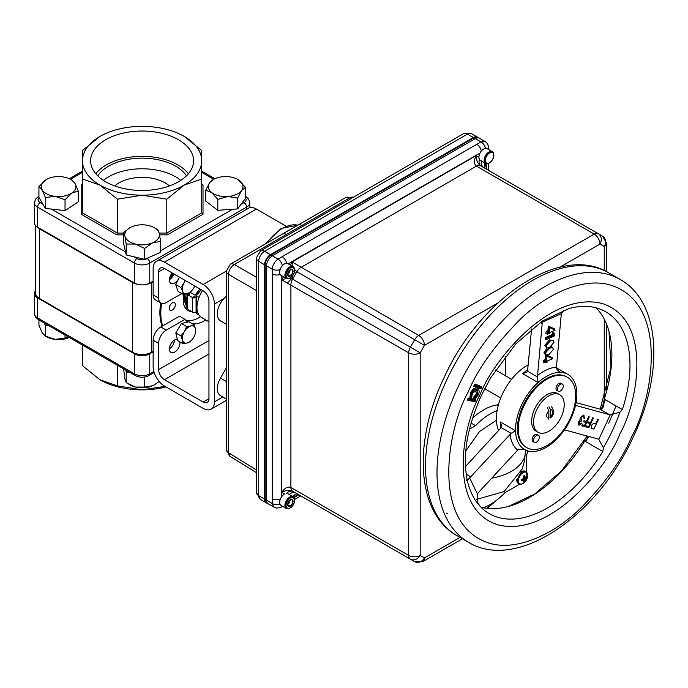 <?xml version="1.0" encoding="UTF-8"?>
<svg xmlns="http://www.w3.org/2000/svg" width="688" height="688" viewBox="0 0 688 688"><rect width="100%" height="100%" fill="white"/><g stroke="black" fill="none" stroke-linecap="round" stroke-linejoin="round"><path stroke-width="1.03" d="M169.214 308.284A4.36 2.511 120 0 0 170.117 310.279A4.36 2.511 120 0 0 173.471 309.11A4.36 2.511 120 0 0 175.371 304.724A4.36 2.511 120 0 0 174.477 302.729A4.36 2.511 120 0 0 171.114 303.898A4.36 2.511 120 0 0 169.214 308.284M191.427 311.475A22.437 12.952 -60 0 1 187.901 310.443A22.437 12.952 -60 0 1 183.249 300.174A22.437 12.952 -60 0 1 183.945 294.438M185.708 303.855A18.593 10.741 -60 0 1 184.126 297.551A18.593 10.741 -60 0 1 184.393 294.361M184.126 297.276A17.948 10.363 120 0 0 185.554 302.952M173.135 273.506A54.189 31.287 120 0 0 169.807 279.448M161.654 303.374A54.189 31.287 120 0 0 162.712 325.837M172.198 272.998A54.189 31.287 120 0 0 170.048 276.714M160.717 302.952A54.189 31.287 120 0 0 162.11 326.189M36.885 226.687A13.442 7.757 0 0 0 39.414 228.726L132.595 282.527A13.442 7.757 0 0 0 138.082 284.436M146.123 284.436A13.442 7.757 0 0 0 151.601 282.527L153.14 281.641M153.14 351.37L151.601 352.247A13.442 7.757 180 0 1 132.595 352.247L39.414 298.454A13.442 7.757 180 0 1 35.475 292.968L35.475 225.423M184.479 300.243A17.664 10.2 120 0 0 185.184 302.092A17.664 10.2 120 0 0 185.519 302.686M186.336 293.957A21.354 12.324 120 0 0 187.661 308.405M187.747 293.535A21.354 12.324 120 0 0 187.575 307.011A21.354 12.324 120 0 1 187.747 293.535M189.269 292.882A21.354 12.324 120 0 0 188.512 295.324M201.197 289.708L196.278 295.823L196.278 313.418L198.866 314.906M199.038 297.414L196.278 295.823M195.022 312.369L196.278 312.799M195.022 312.687L194.575 312.429M189.51 292.761L189.51 295.857M199.554 289.459L195.022 295.092L195.022 296.881M195.022 295.092L190.241 292.331M196.278 311.87L196.063 311.999A2.64 1.531 180 0 1 192.33 311.999L188.804 309.961A1.737 0.998 60 0 1 187.575 307.837L187.575 296.158A1.737 0.998 60 0 1 188.804 295.453L192.33 297.483A2.64 1.531 0 0 0 196.063 297.483L196.278 297.362M196.063 311.999L196.063 297.483L194.807 296.76A0.869 0.499 0 0 1 193.586 296.76L192.33 297.483L192.33 311.999M200.81 290.19A18.963 10.948 -60 0 1 201.145 289.674M196.476 295.582A18.963 10.948 -60 0 1 199.89 288.951M178.502 139.75A51.48 29.722 0 0 0 121.896 133.429A51.48 29.722 0 0 0 90.627 161.396A51.48 29.722 0 0 0 105.694 181.778A51.48 29.722 0 0 0 161.302 188.34A51.48 29.722 0 0 0 193.569 161.396A51.48 29.722 0 0 0 178.502 139.75M188.392 173.78A50.577 29.197 0 0 0 177.865 164.896A50.577 29.197 0 0 0 95.813 173.78M186.457 175.853A47.429 27.382 0 0 0 175.638 166.178A47.429 27.382 0 0 0 97.748 175.853M180.824 180.351A47.429 27.382 0 0 0 175.638 176.799A47.429 27.382 0 0 0 103.381 180.351M169.446 185.949A32.568 18.8 0 0 0 165.129 182.862A32.568 18.8 0 0 0 114.758 185.949M184.246 136.43L201.704 150.517L201.704 160.76A59.607 34.417 180 0 1 184.246 185.098A59.607 34.417 180 0 1 142.098 195.177A59.607 34.417 180 0 1 99.949 185.098A59.607 34.417 180 0 1 82.491 160.76L82.491 150.517L99.949 136.43A59.607 34.417 180 0 1 142.098 126.351A59.607 34.417 180 0 1 184.246 136.43L184.246 136.43A59.607 34.417 180 0 1 201.704 160.76L201.704 179.026L184.246 185.098L166.788 199.185L142.098 195.177L117.416 199.185L99.949 185.098L82.491 179.026L82.491 160.76A59.607 34.417 180 0 1 99.949 136.43M245.504 196.458A3.681 2.124 120 0 1 245.865 196.596L248.566 198.97L249.804 202.711A10.836 6.261 180 0 1 246.631 207.131L149.76 263.057A10.836 6.261 180 0 1 134.435 263.057L37.573 207.131A10.836 6.261 180 0 1 34.4 202.711L34.4 222.706A10.836 6.261 0 0 0 37.573 227.126L134.435 283.052A10.836 6.261 0 0 0 149.76 283.052L153.14 281.108M117.416 199.185L117.416 233.051L116.874 234.866L81.193 214.26L81.193 185.132L82.491 184.384L82.113 185.046M82.491 150.517L82.491 212.893L81.193 214.26M166.788 199.185L166.788 233.051L167.33 234.866L159.582 234.866M201.704 179.026L201.704 212.893L203.012 214.26L167.33 234.866M203.012 185.132L201.704 184.384L203.012 185.132L203.012 214.26M202.091 185.046L201.704 184.384M99.691 379.621A59.607 34.417 0 0 0 99.949 379.776A59.607 34.417 0 0 0 142.098 389.855A59.607 34.417 0 0 0 166.04 386.957M82.491 345.101L82.491 365.681L99.949 379.776L117.416 385.839L142.098 389.855L165.034 386.372M153.14 351.895L149.76 353.847A10.836 6.261 180 0 1 134.435 353.847L37.573 297.921A10.836 6.261 180 0 1 34.4 293.492A10.836 6.261 180 0 1 35.475 290.775M117.416 385.839L117.416 365.259M71.758 180.075L74.983 183.352L78.217 191.015L71.621 193.173A17.338 10.01 0 0 1 55.212 196.407A17.338 10.01 180 0 1 47.154 194.119A17.338 10.01 180 0 1 42.157 189.811A17.338 10.01 180 0 1 45.52 179.989A17.338 10.01 180 0 1 46.311 179.508A17.338 10.01 180 0 1 61.937 176.764A17.338 10.01 180 0 1 70.83 179.508A17.338 10.01 180 0 1 74.983 183.352A17.338 10.01 180 0 1 71.621 193.173L65.033 199.718L55.212 196.407L45.391 197.473L42.157 189.811L38.932 186.534L46.311 179.508M38.932 186.534L38.932 197.439L45.391 208.378L65.033 210.623L78.217 201.919L78.217 191.015M65.033 210.623L65.033 199.718M45.391 208.378L45.391 197.473M237.893 179.508L245.504 187.368L241.591 190.499A17.338 10.01 0 0 1 227.745 196.519A17.338 10.01 180 0 1 218.853 195.796A17.338 10.01 180 0 1 211.784 192.606A17.338 10.01 180 0 1 209.668 182.673A17.338 10.01 180 0 1 213.366 179.508A17.338 10.01 180 0 1 223.523 176.644A17.338 10.01 180 0 1 237.893 179.508A17.338 10.01 180 0 1 239.484 180.557A17.338 10.01 180 0 1 241.591 190.499L237.678 198.006L227.745 196.519L217.804 199.417L211.784 192.606L205.755 190.18L209.668 182.673L213.366 179.508M205.755 190.18L205.755 201.085L217.804 210.322L237.678 208.911L245.504 198.273L245.504 187.368M237.678 208.911L237.678 198.006M217.804 210.322L217.804 199.417M154.361 227.728L157.973 229.955L159.289 233.499A17.338 10.01 0 0 1 152.667 242.744A17.338 10.01 180 0 1 144.377 244.739A17.338 10.01 180 0 1 135.476 244.059A17.338 10.01 180 0 1 124.915 236.122A17.338 10.01 180 0 1 129.843 227.728A17.338 10.01 180 0 1 131.537 226.877A17.338 10.01 180 0 1 148.72 225.561A17.338 10.01 180 0 1 154.361 227.728A17.338 10.01 180 0 1 159.289 233.499L160.605 241.419L152.667 242.744L144.729 248.463L135.476 244.059L126.222 244.042L124.915 236.122L123.599 232.587L129.843 227.728M123.599 232.587L123.599 243.492L126.222 254.947L144.729 259.367L160.605 252.324L160.605 241.419M144.729 259.367L144.729 248.463M126.222 254.947L126.222 244.042M44.952 335.882L46.311 336.664A17.338 10.01 0 0 0 55.212 339.399A17.338 10.01 0 0 0 69.264 337.464M38.932 319.946L38.932 325.149L42.157 332.811L45.391 336.088L55.212 339.399L69.23 337.447M44.909 335.856L45.391 336.088L45.391 325.183L44.032 322.896M65.033 335.013L65.033 338.333M48.65 325.562L45.391 325.183M128.45 371.632A17.338 10.01 0 0 0 127.813 372.131M123.599 368.828L124.915 379.122L126.222 382.666L135.476 387.06A17.338 10.01 0 0 0 152.667 385.744A17.338 10.01 0 0 0 154.361 384.884A17.338 10.01 0 0 0 154.465 384.824L159.109 381.41M127.469 371.064L126.102 371.219M128.957 384.377L129.843 384.884A17.338 10.01 0 0 0 135.476 387.06L144.729 387.077L152.667 385.744L154.361 384.884M130.385 372.75L126.222 371.752L126.222 382.666M144.729 377.015L144.729 387.077M126.222 371.752L125.852 370.135M166.29 330.111L184.969 319.327L179.482 316.162L160.803 326.946L166.29 330.111A10.836 6.261 120 0 0 158.627 343.389L158.627 369.611A8.239 4.756 -120 0 0 164.449 379.699L203.132 402.033A8.239 4.756 -120 0 0 207.251 402.446A8.239 4.756 -120 0 0 208.954 398.67L208.954 300.914A8.239 4.756 -120 0 0 203.132 290.826L164.449 268.492A8.239 4.756 -120 0 0 160.33 268.079A8.239 4.756 -120 0 0 158.627 271.855L158.627 298.076A10.836 6.261 120 0 0 160.872 303.038A10.836 6.261 120 0 0 166.29 302.505L181.709 293.595M200.483 316.729A32.517 18.774 -60 0 1 199.116 317.564A32.517 18.774 -60 0 1 185.837 320.359M184.969 319.327A32.517 18.774 120 0 0 187.798 322.001M192.253 323.704A32.517 18.774 120 0 0 204.603 320.728A32.517 18.774 120 0 0 205.884 319.954M174.468 340.044A7.448 4.3 -60 0 1 169.429 348.773M177.315 339.201A7.448 4.3 120 0 0 174.692 339.915A7.448 4.3 120 0 0 169.824 346.477A7.448 4.3 120 0 0 170.968 352.445A7.448 4.3 120 0 0 174.692 352.075A7.448 4.3 120 0 0 179.869 341.867M173.858 273.919A7.448 4.3 -60 0 1 169.429 279.698M172.215 272.973A7.448 4.3 120 0 0 170.968 283.37A7.448 4.3 120 0 0 174.692 283A7.448 4.3 120 0 0 179.344 277.092M158.627 343.389L153.14 340.216L153.14 366.446A15.996 9.236 -120 0 0 164.449 386.037L203.132 408.371A15.996 9.236 -120 0 0 211.13 409.162A15.996 9.236 -120 0 0 214.441 401.844L214.441 304.079A15.996 9.236 -120 0 0 203.132 284.488L164.449 262.154A15.996 9.236 -120 0 0 156.451 261.363A15.996 9.236 -120 0 0 153.14 268.681L153.14 294.911L158.627 298.076M285.967 226.128L256.409 209.057A15.996 9.236 -120 0 0 248.411 208.266L156.451 261.363M160.872 303.038L155.385 299.873A10.836 6.261 -60 0 1 153.14 294.911M153.14 340.216A10.836 6.261 -60 0 1 160.803 326.946M187.497 327.823A6.097 3.517 120 0 0 186.955 326.482M180.806 287.507L182.664 291.359A9.494 5.478 -60 0 1 183.963 283.009L180.806 287.507L175.646 284.522L178.158 291.549L183.318 294.524L187.721 293.544L190.688 291.729M194.721 285.967A9.494 5.478 -60 0 1 187.721 293.544A9.494 5.478 120 0 1 182.664 291.359L183.318 294.524M185.106 280.412L183.963 283.009A9.494 5.478 -60 0 1 185.485 280.635M175.646 284.522L179.508 277.187M195.538 328.898L194.025 324.727L190.911 325.966A9.494 5.478 -60 0 1 195.538 328.898A9.494 5.478 -60 0 1 187.119 343.02A9.494 5.478 -60 0 1 182.492 340.087A9.494 5.478 -60 0 1 184.384 331.556L180.978 335.916L182.492 340.087L182.802 343.561L187.119 343.02L189.957 341.626M186.594 326.499L190.911 325.966A9.494 5.478 120 0 0 184.384 331.556L186.594 326.499L181.426 323.523L188.865 321.752L194.025 324.727M182.802 343.561L177.642 340.577L175.818 332.932L181.426 323.523M175.818 332.932L180.978 335.916M202.599 290.517A21.672 12.513 120 0 0 201.464 317.4L208.954 321.726M557.426 389.322A4.119 2.374 120 0 0 558.286 391.205A4.119 2.374 120 0 0 561.46 390.105A4.119 2.374 120 0 0 563.257 385.959A4.119 2.374 120 0 0 562.406 384.076A4.119 2.374 120 0 0 559.224 385.177A4.119 2.374 120 0 0 557.426 389.322M562.406 384.076L560.961 383.242A4.119 2.374 120 0 0 557.787 384.343A4.119 2.374 120 0 0 555.99 388.488A4.119 2.374 120 0 0 556.841 390.371L558.286 391.205M548.276 419.121L548.869 418.003L548.869 410.521L547.27 407.726M548.929 406.771L550.52 409.566L550.142 418.046C554.167 415.174 554.648 411.433 551.587 406.823M489.056 163.082L489.538 162.807A6.089 3.517 -60 0 1 485.238 160.321A6.089 3.517 -60 0 1 489.538 152.865A6.089 3.517 -60 0 1 493.846 155.35A6.089 3.517 -60 0 1 489.538 162.807L489.065 163.082A6.76 3.904 -60 0 1 489.056 163.082A6.76 3.904 -60 0 1 485.676 163.417A6.76 3.904 -60 0 1 484.275 160.321A6.76 3.904 -60 0 1 489.056 152.039A6.76 3.904 -60 0 1 492.445 151.704A6.76 3.904 -60 0 1 493.846 154.8A6.76 3.904 -60 0 1 493.838 155.084M286.561 508.587A6.777 3.913 -60 0 1 286.328 508.466A6.777 3.913 -60 0 1 285.288 503.04A6.777 3.913 -60 0 1 289.708 497.071A6.777 3.913 -60 0 1 293.097 496.736A6.777 3.913 -60 0 1 293.32 496.882M286.328 508.466L281.082 505.439A6.777 3.913 -60 0 1 280.042 500.013A6.777 3.913 -60 0 1 284.471 494.044M290.095 500.288L288.917 503.315M291.678 504.906L288.908 506.506L287.524 504.536L288.908 500.967L291.678 499.376L293.062 501.337L291.678 504.906M293.062 501.337L292.348 500.924M290.293 498.078A5.951 3.431 -60 0 1 294.498 500.511A5.951 3.431 -60 0 1 290.293 507.796A5.951 3.431 -60 0 1 286.088 505.362A5.951 3.431 -60 0 1 290.293 498.078M289.906 500.4A3.388 1.952 -60 0 1 287.739 503.977M505.327 363.04L505.327 375.7L505.327 363.04A1.737 0.998 0 0 0 505.835 362.327L505.181 356.375M286.277 493.778A6.502 5.306 120 0 1 293.518 491.705L295.96 493.107A6.502 5.306 -60 0 0 289.287 494.534M286.311 278.391L281.71 279.87L408.689 352.824L408.689 555.448A8.127 4.696 -60 0 0 410.375 559.172L292.589 491.163A8.127 4.696 -60 0 1 290.904 487.448C287.842 486.287 284.772 487.93 281.71 492.393C285.795 490.191 289.424 489.787 292.589 491.163L414.675 561.649A8.127 6.639 -60 0 0 424.479 557.925L420.187 555.448A8.127 6.639 120 0 1 410.375 559.172L296.889 493.649L292.34 496.297M559.894 267.202L599.962 244.068A8.127 4.696 -120 0 0 594.217 234.109A8.127 4.696 -60 0 1 598.276 233.714A8.127 6.639 120 0 1 599.962 244.068L604.262 246.545A8.127 6.639 -60 0 0 602.576 236.19L480.491 165.705C477.713 163.658 476.251 160.313 476.113 155.669C473.783 160.562 473.894 164.036 476.431 166.109L594.217 234.109L418.734 335.426L292.065 261.93L293.088 266.66M293.114 496.745L296.889 493.649L295.96 493.107L414.675 561.649L422.802 561.649L462.413 538.781M294.301 272.362L295.96 273.325L293.518 277.548L291.867 276.593M294.584 269.472L296.889 271.717L424.479 345.376L420.187 352.824A8.127 4.696 180 0 1 408.689 352.824A8.127 4.696 -60 0 1 410.375 347.156L420.187 352.824L420.187 555.448A8.127 4.696 0 0 1 408.689 555.448L290.904 487.448L290.904 284.823A8.127 4.696 -60 0 1 292.589 279.156L289.502 278.287M282.725 506.385L279.81 507.813L275.983 508.036L266.867 503.169A8.239 4.756 -60 0 1 265.155 499.393L265.155 265.078A8.239 4.756 -60 0 1 270.986 254.99L473.903 137.832A8.239 4.756 -60 0 1 478.022 137.428L485.074 141.496L480.964 141.909A6.502 3.861 58.6 0 1 485.522 148.307M265.155 265.078L272.216 269.154C272.715 264.957 274.658 261.595 278.038 259.066A6.502 3.646 61.4 0 1 282.372 265.749M280.197 274.478A6.502 3.758 180 0 1 272.207 273.927L272.216 269.154A6.502 3.646 -1.4 0 0 280.162 269.567M273.91 507.237L272.216 503.47A6.502 3.861 1.4 0 0 280.033 504.227M281.151 507.237A6.502 3.646 -118.6 0 0 282.166 506.067M280.326 499.196A6.502 3.758 180 0 1 272.207 498.688L272.216 503.47L265.155 499.393M481.411 166.238A6.502 5.306 120 0 1 479.596 158.937M481.755 161.164A6.502 5.306 -60 0 0 483.845 167.64M604.262 270.53L604.262 246.545A8.127 4.696 0 0 0 606.635 243.234L602.576 236.19L598.276 233.714L602.576 236.19A8.127 4.696 -60 0 1 604.262 239.914M484.816 162.927L484.773 168.182L485.582 163.374M488.188 149.236A6.502 3.646 -1.4 0 0 488.686 147.765L488.686 147.765C488.256 144.669 487.052 142.579 485.074 141.496M481.308 151.076A6.502 3.758 -120 0 0 476.818 144.299L278.038 259.066L270.986 254.99M286.638 263.323A6.502 3.758 -120 0 0 282.175 256.676M518.227 428.985A40.644 23.461 120 0 0 526.647 447.596A40.644 23.461 120 0 0 557.959 436.708A40.644 23.461 120 0 0 575.701 395.806A40.644 23.461 120 0 0 567.282 377.205A40.644 23.461 120 0 0 535.969 388.092A40.644 23.461 120 0 0 518.227 428.985M567.282 377.205L566.516 376.757A40.644 23.461 120 0 0 535.204 387.645A40.644 23.461 120 0 0 517.462 428.547A40.644 23.461 120 0 0 525.881 447.148L526.647 447.596M559.731 394.74L557.805 393.622A21.672 12.513 120 0 0 541.103 399.436A21.672 12.513 120 0 0 531.643 421.245A21.672 12.513 120 0 0 536.133 431.17L538.059 432.279A21.672 12.513 -60 0 1 533.57 422.363A21.672 12.513 -60 0 1 543.03 400.545A21.672 12.513 -60 0 1 559.731 394.74A21.672 12.513 -60 0 1 564.22 404.664A21.672 12.513 -60 0 1 554.76 426.474A21.672 12.513 -60 0 1 538.059 432.279M523.086 483.466A6.622 3.827 -60 0 1 518.408 480.766A6.622 3.827 -60 0 1 523.086 472.656A6.622 3.827 -60 0 1 527.326 477.911A6.622 3.827 -60 0 1 525.073 481.806L525.073 481.806A6.622 3.827 -60 0 1 523.086 483.466M522.295 479.304L523.559 480.387M523.792 480.585L524.738 481.402L525.09 480.207L522.863 479.089M525.09 480.207L525.383 479.467L523.663 478.47L521.53 479.553A3.818 2.202 -60 0 0 521.53 480.869L523.663 480.379L523.602 482.064A3.818 2.202 -60 0 0 524.738 481.402M525.107 480.155L522.932 479.063M523.654 476.216L525.451 477.438L526.81 476.509A3.818 2.202 -60 0 1 526.81 477.825L525.623 477.412M524.488 477.008L523.766 476.758M525.383 477.395L523.757 476.689M525.107 476.896L524.738 475.313A3.818 2.202 -60 0 0 523.602 475.967L523.663 478.47M525.09 476.844L523.645 476.165M521.728 479.493L523.035 480.405M525.383 479.467L526.81 477.825M524.884 477.18L524.136 478.745M286.561 278.52A6.777 3.913 -60 0 1 286.328 278.399L281.082 275.372A6.777 3.913 -60 0 1 280.042 269.945A6.777 3.913 -60 0 1 284.471 263.977A6.777 3.913 -60 0 1 287.859 263.642L293.097 266.669A6.777 3.913 -60 0 1 293.32 266.806M286.328 278.399A6.777 3.913 -60 0 1 285.288 272.973A6.777 3.913 -60 0 1 289.708 267.004A6.777 3.913 -60 0 1 293.097 266.669M288.908 276.43L287.524 274.46L288.908 270.9L291.678 269.3L293.062 271.27L291.678 274.839L288.908 276.43M290.095 270.221L288.917 273.239M291.033 274.469L291.678 274.839M293.062 271.27L292.348 270.857M290.293 268.01A5.951 3.431 -60 0 1 294.498 270.436A5.951 3.431 -60 0 1 290.293 277.728A5.951 3.431 -60 0 1 286.088 275.295A5.951 3.431 -60 0 1 290.293 268.01M289.906 270.324A3.388 1.952 -60 0 1 287.739 273.91M601.295 409.162A115.782 66.848 120 0 0 603.608 402.884L604.245 399.143A116.521 67.278 120 0 0 609 331.478A116.521 67.278 120 0 0 596.092 307.846M568.546 308.645A116.521 67.278 -60 0 1 569.208 308.465A116.521 67.278 -60 0 1 572.949 307.588A116.521 67.278 -60 0 1 605.853 311.845A116.521 67.278 -60 0 1 622.348 409.592L619.888 412.284L610.256 414.769A8.127 4.696 -60 0 1 609.456 414.666L599.884 409.128A8.127 4.696 120 0 0 600.684 409.24C602.955 408.681 603.926 406.556 603.608 402.884M528.289 364.803A43.353 25.026 120 0 0 496.392 418.588A43.353 25.026 120 0 0 498.662 430.654M531.583 329.01L527.533 371.202L537.44 376.929L538.059 382.537A43.353 25.026 -60 0 1 560.686 372.397L560.686 372.397A43.353 25.026 -60 0 1 567.875 374.41A43.353 25.026 -60 0 1 576.854 394.258A43.353 25.026 -60 0 1 575.865 403.736L575.865 403.744A43.353 25.026 120 0 1 562.354 432.709A43.353 25.026 -60 0 1 524.686 449.591A4.076 2.356 -60 0 0 524.677 449.582L518.795 449.178L517.711 450.081L478.341 492.668A8.127 4.696 -60 0 0 477.352 493.881L477.162 502.051L480.207 506.42A116.521 67.278 -60 0 1 479.364 505.491A116.521 67.278 -60 0 1 468.081 483.621A116.521 67.278 -60 0 1 467.014 479.166C465.931 481.316 466.791 480.878 469.594 477.859L477.352 493.881M500.95 428.082A43.353 25.026 -60 0 1 500.228 421.899L515.561 430.748A43.353 25.026 -60 0 1 515.544 429.656A43.353 25.026 -60 0 1 538.05 382.537A4.076 2.356 -60 0 1 538.05 382.537L522.717 373.687A43.353 25.026 -60 0 1 527.851 369.619M557.865 370.763L560.686 372.397L559.155 371.709L556.583 368.854L556.42 367.082L561.21 315.018A8.127 4.696 -60 0 1 561.442 313.608L563.997 310.056M554.107 333.938L553.427 333.603L553.29 335.056L546.427 338.135L553.754 335.323L553.883 333.869L554.58 334.084L554.416 335.907L546.797 339.322L545.369 339.554L545.558 337.516L546.427 338.135L546.341 339.055L545.369 339.554L546.401 339.089M553.427 333.603L552.602 332.553L554.15 333.035L554.081 333.792M553.754 335.323L552.43 334.437L552.602 332.553M546.883 338.401L546.797 339.322M546.96 356.074L552.498 358.732L547.192 361.105L547.089 362.232L546.367 362.559L546.461 361.441L544.698 362.232L544.784 361.303L546.547 360.512L546.96 356.074L546.496 355.808L546.091 360.245L544.32 361.037L543.451 360.417L545.223 359.626L545.636 355.103L543.984 352.677L547.158 347.87L544.638 345.539L549.428 339.872L549.832 340.689L545.558 345.6L544.638 345.539M546.547 360.512L545.223 359.626M544.733 361.802L543.262 362.464L544.234 361.965L543.262 362.464L543.451 360.417M544.234 361.965L544.741 361.742M546.401 362.137L544.939 362.791L545.902 362.292L544.939 362.791L544.999 362.094M545.902 362.292L546.41 362.069M546.539 355.008L552.086 357.519L552.516 358.543M546.461 355.025L545.808 354.939L546.496 355.808L552.06 358.276M549.428 339.872L553.522 340.629M554.012 342.28L549.712 347.294C547.519 348.489 546.289 348.016 546.014 345.866L550.297 340.956L553.333 340.491L554.012 342.28M550.297 340.956L553.092 340.388M548.775 347.173L549.179 347.836L544.896 352.746L545.36 353.004L549.643 348.102L549.179 347.836L552.438 347.535M551.415 346.339L552.868 347.767M549.643 348.102L552.679 347.638L553.358 349.427L549.058 354.432L546.057 354.845L545.36 353.004M546.057 354.845L544.896 352.746L543.984 352.677M545.558 345.6L546.255 347.431M547.356 333.233L545.894 333.886L546.857 333.388L545.894 333.886L546.083 331.848L547.854 331.048L548.302 326.103L554.709 328.941L554.631 329.741M546.857 333.388L547.364 333.164M555.121 330.154L549.824 332.536L549.721 333.663L548.99 333.99L549.093 332.863L547.321 333.654L547.407 332.725L549.179 331.934L549.583 327.497L555.121 330.154M554.709 328.941L554.683 329.707L549.127 327.23L548.714 331.668L549.179 331.934M548.302 326.103L549.583 327.497M548.714 331.668L547.854 331.048M468.124 398.068L468.709 398.988L475.081 400.158L475.262 399.375L468.124 398.068L467.195 400.218L468.82 400.063M467.195 400.218L474.333 401.534L474.66 401.138M468.752 400.235L469.173 399.255L475.546 400.425L475.124 401.405L468.838 400.038M478.504 389.408L476.879 387.688L473.817 388.393L474.307 389.167L471.366 392.882L470.532 392.513L469.818 398.042L470.953 397.131M473.817 388.393L470.532 392.513M471.366 392.882L470.601 397.449L471.065 397.716L471.822 393.149L474.772 389.434L477.532 388.806C479.373 389.666 479.613 391.704 478.263 394.921L474.987 398.799L474.978 397.939L473.585 397.165L473.619 399.066L474.978 398.257M474.514 398.533L473.619 399.066L474.531 398.541M475.752 389.855L476.363 394.129L477.197 394.499L474.514 397.673M476.363 394.129L473.585 397.165M475.804 389.864L476.535 389.546M474.978 397.939L477.653 394.766L476.999 389.812L472.372 393.373L471.787 397.053L471.065 397.716M477.653 394.766L477.162 389.864M476.879 387.688L477.068 388.539M481.075 387.112L481.376 386.51L481.187 387.224L481.376 386.51L474.78 384.042L475.761 385.28L481.652 387.49L481.161 388.445L475.27 386.243L475.761 385.28M474.78 384.042L473.705 386.157L480.31 388.625L480.516 388.204M475.296 385.013L481.652 387.49M475.27 386.243L474.815 385.977L475.313 386.166M473.705 386.157L475.313 386.157M542.092 321.201L542.187 322.233A8.127 4.696 -60 0 1 542.17 323.549L540.261 322.448M578.918 422.441L579.442 424.307L581.988 423.309L578.986 425.304L578.367 422.277L580.018 420.471L580.182 417.625L583.785 415.062L584.499 418.502L583.304 416.059L580.775 417.693L581.713 420.273L581.248 421.271L578.918 422.441M579.442 424.307L581.437 423.163M592.841 417.822L593.391 417.977L588.851 427.73L585.841 426.904L586.314 425.906L588.765 426.577L590.158 423.576L587.707 422.905L588.171 421.907L590.622 422.578L592.841 417.822M587.715 422.888L588.111 421.864L590.622 422.578M592.703 428.779L591.362 428.246L591.336 425.459L593.718 423.318L595.808 423.713L597.906 419.216L598.457 419.362L593.907 429.114L592.703 428.779M591.465 428.323L591.276 425.425L593.658 423.283L595.739 423.679L597.838 419.173L598.457 419.362M619.888 412.284A115.79 66.848 -60 0 1 612.578 430.275A115.79 66.848 -60 0 1 603.35 447.742L598.801 439.34A8.127 4.696 -60 0 0 598.749 439.305A8.127 4.696 -60 0 0 598.096 439.03L564.47 429.828M575.512 405.37L609.456 414.666M590.562 422.544L592.781 417.788L593.323 417.96M585.849 426.887L586.245 425.863L588.696 426.543L590.089 423.559M583.605 421.761L584 420.746L586.451 421.417L588.67 416.661L589.212 416.833M581.738 425.76L582.134 424.745L584.585 425.416L585.978 422.432M581.377 423.12L581.919 423.292M578.926 425.27L578.307 422.243L579.958 420.437L580.122 417.59L584.103 415.191M583.949 418.33L584.026 416.833L583.243 416.025M581.145 420.015L581.644 420.248M480.981 507.219A116.521 67.278 120 0 0 507.907 506.583A116.521 67.278 120 0 0 584.688 441.06L589.238 436.605M603.35 447.742L602.8 451.509A116.521 67.278 -60 0 1 489.323 513.669A116.521 67.278 -60 0 1 480.207 506.42M466.18 474.238L470.669 476.827A8.127 4.696 -60 0 1 469.594 477.859M470.669 476.827L511.124 433.337L501.217 427.618L465.458 466.576M515.561 430.748A4.076 2.356 -60 0 1 515.561 430.757L511.124 433.337M515.561 430.757A43.353 25.026 120 0 0 524.557 449.513A43.353 25.026 120 0 0 524.677 449.582M500.228 421.899L501.526 425.562L501.217 427.618M471.332 394.379L471.787 393.029M469.818 398.042L470.497 397.415M587.062 438.342A115.782 66.848 120 0 0 588.24 436.338M537.44 376.929L542.17 323.549M549.024 333.56L547.562 334.222L547.622 333.517M552.086 357.519L552.008 358.25M548.706 341.257L548.654 341.841M548.052 348.403L548.001 348.988M527.533 371.202L526.716 372.199L522.717 373.687M576.08 402.618L599.884 409.128M588.73 416.696L589.281 416.851L584.74 426.603L581.73 425.777L582.194 424.78L584.645 425.451L586.047 422.449L583.596 421.778L584.06 420.781L586.511 421.452L588.73 416.696M471.039 423.077L475.546 425.674A55.487 32.035 -60 0 1 490.303 413.832A55.487 32.035 -60 0 1 497.097 410.59M472.527 418.132A55.487 32.035 -60 0 1 483.561 409.936A55.487 32.035 -60 0 1 497.209 404.888L498.224 405.473M465.767 450.975L479.493 431.539L496.418 420.23M469.422 429.217L475.546 425.674M497.209 404.888L498.611 404.08M527.791 450.881A55.487 32.035 -60 0 1 526.655 455.189L526.655 472.174M519.775 484.103L505.061 492.591A55.487 32.035 -60 0 1 483.294 507.761M533.561 440.501A4.119 2.374 120 0 0 534.413 442.384A4.119 2.374 120 0 0 537.586 441.283A4.119 2.374 120 0 0 539.383 437.138A4.119 2.374 120 0 0 538.532 435.255A4.119 2.374 120 0 0 535.359 436.355A4.119 2.374 120 0 0 533.561 440.501M538.532 435.255L537.087 434.42A4.119 2.374 120 0 0 533.914 435.521A4.119 2.374 120 0 0 532.116 439.666A4.119 2.374 120 0 0 532.968 441.55L534.413 442.384M283.8 233.284L289.003 230.17M226.309 381.505L220.452 378.125A15.17 8.763 120 0 0 220.452 395.643L226.309 399.023M220.452 378.125L226.309 367.977M226.309 324.237L220.452 320.857A15.17 8.763 120 0 1 217.829 309.815A15.17 8.763 120 0 1 226.309 296.485M351.018 198.6L349.693 197.895A8.127 4.696 -120 0 0 345.729 197.542L353.331 197.267A8.127 4.696 118.3 0 0 349.693 197.895L234.341 264.493A8.127 4.859 120 0 0 228.597 274.443L228.597 452.773A8.127 4.696 121.7 0 0 230.162 456.428L226.309 449.513A8.127 4.696 180 0 0 228.597 452.773L256.34 469.93M260.477 250.871A8.127 4.696 60 0 1 264.545 251.275L270.444 254.68L473.37 137.523L467.47 134.117A8.127 4.696 60 0 0 463.402 133.721L260.477 250.871L256.34 258.043A8.127 4.696 -0 0 0 258.722 261.363L258.722 495.678L264.622 499.084A8.239 4.756 120 0 0 266.325 502.859A8.239 4.756 -60 0 1 264.622 499.084L264.622 264.768A8.239 4.756 -60 0 1 270.444 254.68L473.37 137.523A8.239 4.756 -60 0 1 477.489 137.118A8.239 4.756 120 0 0 473.37 137.523L475.288 138.632A8.239 4.756 -60 0 1 479.407 138.228L471.59 133.713A8.239 4.756 120 0 0 467.47 134.117L264.545 251.275A8.239 4.756 120 0 0 258.722 261.363L266.54 265.878A8.239 4.756 -60 0 1 272.362 255.79L475.288 138.632M286.363 234.453A8.127 4.696 -120 0 0 282.398 234.109L297.956 225.131A8.127 4.696 -120 0 1 301.92 225.475M289.811 508.183L290.293 507.907A6.089 3.517 -60 0 1 285.993 505.422A6.089 3.517 -60 0 1 290.293 497.966A6.089 3.517 -60 0 1 294.593 500.451A6.089 3.517 -60 0 1 290.293 507.907L289.811 508.183A6.76 3.904 -60 0 1 286.432 508.518A6.76 3.904 -60 0 1 285.03 505.422A6.76 3.904 -60 0 1 289.811 497.14A6.76 3.904 -60 0 1 293.2 496.805A6.76 3.904 -60 0 1 294.593 499.901A6.76 3.904 -60 0 1 294.593 500.185M292.692 499.961A3.913 2.262 -60 0 1 292.692 503.152A3.913 2.262 -60 0 1 290.293 506.127A3.913 2.262 -60 0 1 287.902 502.722A3.913 2.262 -60 0 1 290.293 499.746A3.913 2.262 -60 0 1 292.692 499.961L292.692 503.152L290.293 506.127M291.961 499.78L291.205 499.643M289.923 505.912L287.524 504.536M256.34 258.043L256.34 492.359A8.127 4.696 0 0 0 258.722 495.678A8.239 4.756 120 0 0 260.425 499.454L268.243 503.969A8.239 4.756 -60 0 1 266.54 500.193L266.54 265.878M266.54 500.193L264.622 499.084L264.622 264.768A8.239 4.756 120 0 1 270.444 254.68L272.362 255.79M289.811 278.115L290.293 277.84A6.089 3.517 -60 0 1 285.993 275.355A6.089 3.517 -60 0 1 290.293 267.899A6.089 3.517 -60 0 1 294.593 270.384A6.089 3.517 -60 0 1 290.293 277.84L289.811 278.115A6.76 3.904 -60 0 1 286.432 278.451A6.76 3.904 -60 0 1 285.03 275.355A6.76 3.904 -60 0 1 289.811 267.073A6.76 3.904 -60 0 1 293.2 266.738A6.76 3.904 -60 0 1 294.593 269.834A6.76 3.904 -60 0 1 294.593 270.117M287.902 275.845L290.293 276.06A3.913 2.262 -60 0 1 287.532 274.46A3.913 2.262 -60 0 1 290.293 269.67A3.913 2.262 -60 0 1 293.062 271.27A3.913 2.262 -60 0 1 290.293 276.06L292.692 273.084L292.692 269.885M289.923 275.845L287.532 274.46M479.424 159.41A6.777 3.913 -60 0 1 483.716 148.943A6.777 3.913 -60 0 1 487.104 148.608L492.341 151.635A6.777 3.913 -60 0 1 492.565 151.773M485.805 163.486A6.777 3.913 -60 0 1 485.573 163.366A6.777 3.913 -60 0 1 484.533 157.939A6.777 3.913 -60 0 1 488.953 151.971A6.777 3.913 -60 0 1 492.341 151.635M489.538 152.977A5.951 3.431 -60 0 1 493.743 155.402A5.951 3.431 -60 0 1 489.538 162.695A5.951 3.431 -60 0 1 485.332 160.261A5.951 3.431 -60 0 1 489.538 152.977M190.507 310.95A22.437 12.952 -60 0 1 187.446 310.168M187.79 308.766A21.13 12.203 -60 0 1 184.195 305.85M132.595 352.247L132.595 282.527M151.601 282.527L151.601 352.247M39.414 228.726L39.414 298.454M241.041 204.336L244.025 202.616A3.681 2.124 -120 0 1 246.631 207.131L246.631 209.298M39.044 197.637A7.155 4.128 0 0 0 40.179 202.616A3.681 2.124 120 0 0 37.573 207.131L37.573 227.126M134.057 256.822L137.041 258.542A3.681 2.124 120 0 0 134.435 263.057L134.435 283.052M137.041 258.542A7.155 4.128 0 0 0 147.163 258.542A3.681 2.124 60 0 1 149.76 263.057L149.76 283.052M147.163 258.542L149.055 257.45M160.605 250.776L232.484 209.281M244.025 202.616A7.155 4.128 0 0 0 245.504 198.024M213.744 179.293L201.704 172.344M38.932 196.424A3.681 2.124 -120 0 0 38.339 196.596L35.638 198.97L34.4 202.711M82.491 172.344L70.46 179.293M40.179 202.616L42.923 204.198M51.333 209.057L125.526 251.894M82.491 212.893L117.416 233.051L123.599 233.051M159.186 233.051L166.788 233.051L201.704 212.893M123.599 234.866L116.874 234.866M81.193 185.132L82.491 184.384M37.573 297.921L37.573 317.916A3.681 2.124 120 0 0 38.339 319.602L35.638 317.228L34.4 313.496A10.836 6.261 0 0 0 37.573 317.916L134.435 373.842A10.836 6.261 0 0 0 149.76 373.842L149.76 353.847M153.863 371.477L149.76 373.842A3.681 2.124 60 0 1 149.004 375.528C144.403 377.798 139.802 377.798 135.201 375.528A3.681 2.124 120 0 1 134.435 373.842L134.435 353.847M164.449 379.699L208.954 354.002M158.627 369.611L208.954 340.551M203.132 402.033L208.954 398.67M214.441 401.844L222.817 397.002M164.449 262.154L256.409 209.057M203.132 284.488L226.309 271.106M214.441 304.079L224.03 298.549M158.627 271.855L164.449 268.492M548.869 418.003C545.756 417.306 545.756 414.812 548.869 410.521M550.52 409.566C553.634 410.263 553.634 412.757 550.52 417.04M498.404 498.791L486.519 508.294M480.491 165.705A8.127 4.696 -60 0 0 476.431 166.109L300.948 267.426A8.127 4.696 -60 0 0 296.889 271.717L295.96 273.325M497.828 303.038L424.479 345.376A8.127 4.696 -120 0 0 418.734 335.426A8.127 4.696 -60 0 0 414.675 339.717L410.375 347.156L292.589 279.156L293.518 277.548M604.262 319.172L604.262 397.819M460.031 537.405L424.479 557.925A8.127 4.696 60 0 1 422.802 561.649M293.836 497.355L298.566 494.62M283.499 276.765L281.71 279.87L281.71 492.393L284.522 494.018M473.903 137.832L480.964 141.909L476.818 144.299M272.207 273.927L272.207 498.688M281.401 497.097L281.401 275.553M478.925 157.294L476.113 155.669L292.065 261.93L290.276 265.035M288.177 263.822L480.035 153.054M486.777 163.727L486.777 169.334M486.476 169.162L486.476 163.692M298.876 494.792L294.017 497.605M526.071 471.727L527.326 477.911L525.073 481.806L523.026 483.509C520.73 484.395 519.414 484.498 519.087 483.81A6.983 4.033 -60 0 1 518.021 478.22A6.983 4.033 -60 0 1 522.579 472.071A6.983 4.033 -60 0 1 526.071 471.727L525.254 471.254A6.983 4.033 -60 0 0 521.762 471.598A6.983 4.033 -60 0 0 520.807 472.252M519.087 483.81L518.27 483.337A6.983 4.033 -60 0 1 516.92 478.994M526.079 477.567A6.983 4.033 -60 0 1 525.219 479.364M605.328 399.771L601.501 410.074M608.777 423.275L616.044 405.954M468.425 542.247L456.927 535.608A151.721 87.6 -60 0 1 425.502 466.154A151.721 87.6 -60 0 1 446.426 380.567A151.721 87.6 -60 0 1 608.648 272.818L620.146 279.448C660.686 302.049 664.101 372.406 633.381 436.665C597.777 515.991 516.74 571.943 468.425 542.247A151.721 87.6 -60 0 1 437 472.794A151.721 87.6 -60 0 1 457.924 387.198A151.721 87.6 -60 0 1 620.146 279.448M468.296 391.79C477.678 369.035 495.179 344.697 520.79 318.768C546.272 294.464 582.77 276.894 610.282 285.004C669.949 303.331 652.671 399.668 631.765 436.545C622.382 459.292 604.881 483.638 579.27 509.567C553.788 533.871 517.29 551.441 489.787 543.331C430.112 525.004 447.389 428.667 468.296 391.79M620.137 433.363C638.077 401.732 652.895 319.094 601.708 303.374C549.11 290.68 492.221 361.793 479.923 394.972C461.983 426.603 447.166 509.24 498.353 524.961C550.95 537.655 607.839 466.541 620.137 433.363M545.558 337.516L552.43 334.437M546.341 339.055L546.848 338.831M561.442 313.608L542.187 322.233M622.348 409.592L604.245 399.143M598.801 439.34L610.256 414.769M602.8 451.509L584.688 441.06M517.711 450.081C513.454 446.641 510.892 441.361 510.04 434.231M588.636 436.441L585.574 441.567M537.388 375.614C543.941 370.522 550.28 367.676 556.42 367.082M546.453 361.596L546.005 361.647M476.337 499.479L504.123 491.542L522.201 468.992L524.557 460.702L525.383 451.904A47.601 27.477 180 0 1 491.739 478.177M297.818 225.208A37.935 21.896 120 0 0 282.364 228.468A37.935 21.896 120 0 0 266.901 243.053M287.472 282.897L292.933 277.204M256.34 290.465L228.597 274.443A8.127 4.696 180 0 1 226.309 271.184L226.309 449.513M256.34 277.195L234.341 264.493A8.127 4.696 -120 0 0 230.377 264.149L226.309 271.184M249.804 202.711L249.804 207.707M214.905 178.717L201.704 171.106M82.491 171.106L69.299 178.717M38.932 196.252L38.339 196.596M34.4 313.496L34.4 293.492M154.181 372.535L149.004 375.528M135.201 375.528L38.339 319.602M70.83 179.508L72.231 180.316M211.13 409.162L226.309 400.399M493.846 155.35L493.846 154.8M287.859 493.709L293.097 496.736M505.835 375.992L505.835 362.327M527.825 450.898L527.636 451.543M502.395 495.257L487.233 508.38M446.349 513.265L447.295 513.687M606.635 389.786L606.635 324.375M606.635 271.708L606.635 243.234M294.584 499.471L300.785 495.893M488.686 170.435L488.686 163.28M488.747 149.554L488.686 147.765M500.709 397.965L484.662 388.703M511.545 379.294L495.463 370.015M518.27 483.337L517.058 482.039L516.568 479.493M521.065 471.701L525.254 471.254M600.177 409.197L610.996 367.16L609 331.478M456.927 535.608C416.386 513.007 412.963 442.659 443.691 378.391C479.304 299.065 560.333 243.122 608.648 272.818M468.081 483.621C461.837 458.715 466.326 429.2 481.54 395.084L490.432 378.159L515.742 343.948L542.505 320.935L569.208 308.465M546.358 338.874L546.865 338.642M543.804 361.983L544.758 361.553M545.472 362.309L546.427 361.879M553.333 340.491L552.877 340.225M552.679 347.638L552.215 347.371M546.427 333.405L547.381 332.975M474.075 398.584L474.978 397.982M471.693 392.934L473.963 390.079M587.148 436.037L561.331 471.117L534.946 493.881L508.561 506.402M556.411 367.796L567.875 374.41M525.383 451.904L525.34 449.935M265.052 244.128L281.031 228.511L297.887 225.165M230.162 456.428L256.34 472.613M463.402 133.721L471.59 133.713M345.729 197.542L297.956 225.131M256.34 492.359L260.425 499.454M282.398 234.109L230.377 264.149M294.593 500.451L294.593 499.901M294.593 270.384L294.593 269.834M480.327 160.338L485.573 163.366"/></g></svg>
